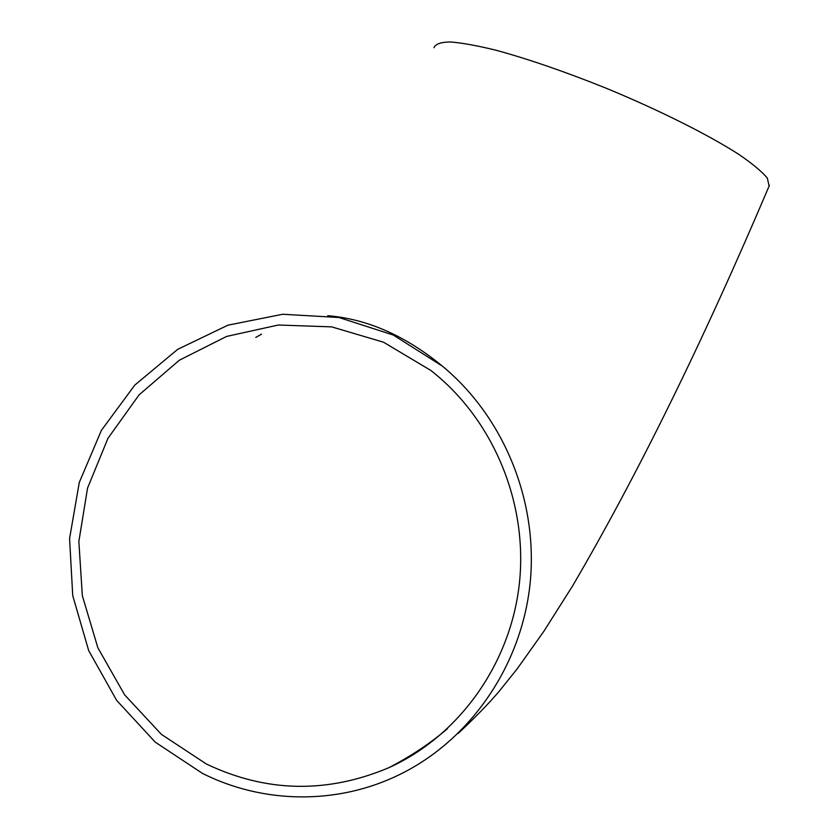 <?xml version="1.0" encoding="UTF-8"?>
<svg xmlns="http://www.w3.org/2000/svg" width="839" height="839" viewBox="0 0 839 839"><rect width="100%" height="100%" fill="white"/><g stroke="black" fill="none" stroke-linecap="round" stroke-linejoin="round"><path stroke-width="1.26" d="M206.31 763.962L161.445 734.408L124.665 694.902L97.859 647.781L82.337 595.7L78.856 541.501L87.55 488.078L107.969 438.304L139.075 394.875L179.305 360.246L226.572 336.439L278.317 325.018L331.667 326.874L383.517 342.207L430.722 370.377C492.503 418.504 527.846 501.575 519.477 582.528C510.92 663.45 459.321 735.751 389.181 767.559C327.2 793.746 266.246 792.551 206.31 763.962M769.122 186.048L767.328 178.12C762.095 171.743 752.698 163.909 739.149 154.607C708.808 135.016 659.244 110.14 605.978 88.137C565.15 71.755 528.727 59.181 496.698 50.413C477.475 45.652 461.953 42.841 450.144 41.95C440.695 42.16 435.305 44.089 433.962 47.76M202.419 773.369C263.079 803.909 337.362 805.167 399.626 774.554C470.092 740.124 521.344 666.166 530.07 583.839C538.575 501.481 503.893 416.878 442.342 366.108L393.271 335.034L338.946 317.499L282.712 314.258L227.935 325.175L177.711 349.328L134.775 385.111L101.404 430.344L79.285 482.456L69.574 538.575L72.741 595.659L88.693 650.603L116.642 700.366L155.225 742.127L202.419 773.369M447.418 728.713C430.889 742.914 411.477 755.855 389.181 767.559M261.537 334.153L255.822 337.414M769.426 185.335C702.904 341.966 637.315 475.451 572.67 585.79L543.924 631.211L517.338 668.631L499.236 691.242C488.392 703.963 474.675 718.048 458.073 733.506M327.766 315.705C367.346 318.988 405.541 335.789 442.342 366.108"/></g></svg>
